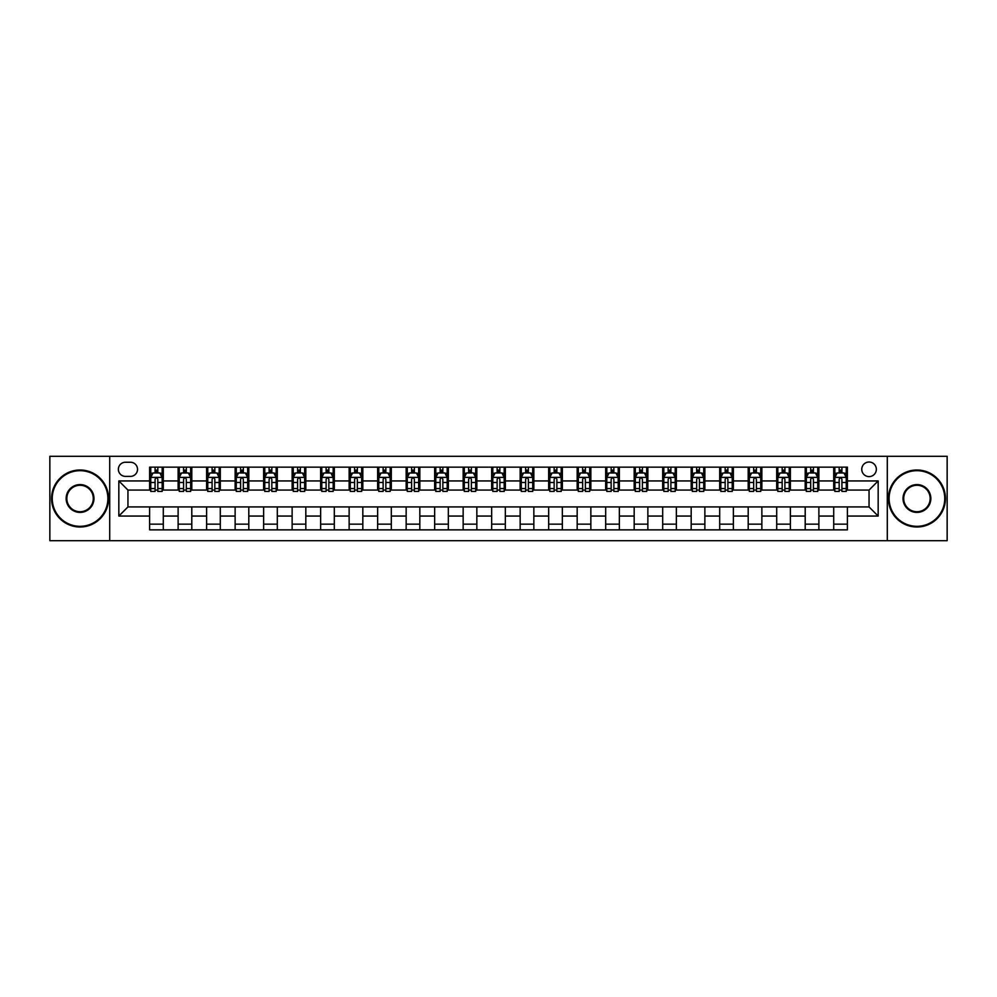 <?xml version="1.0" encoding="UTF-8"?>
<svg xmlns="http://www.w3.org/2000/svg" width="997" height="997" viewBox="0 0 997 997"><rect width="100%" height="100%" fill="white"/><g stroke="black" fill="none" stroke-linecap="round" stroke-linejoin="round"><path stroke-width="1.5" d="M869.048 462.01A7.303 7.303 0 0 0 861.757 469.313A7.303 7.303 0 0 0 869.048 476.603A7.303 7.303 0 0 0 876.351 469.313A7.303 7.303 0 0 0 869.048 462.01M887.293 540.686L947.15 540.686L947.15 456.314L887.293 456.314L887.293 540.686L109.707 540.686L109.707 456.314L49.85 456.314L49.85 540.686L109.707 540.686M125.448 476.379L130.457 476.379A7.066 7.066 0 0 0 137.524 469.313A7.066 7.066 0 0 0 130.457 462.247L125.448 462.247A7.066 7.066 0 0 0 118.369 469.313A7.066 7.066 0 0 0 125.448 476.379M887.293 456.314L109.707 456.314M149.612 516.06L118.83 516.06L118.83 480.94L149.612 480.94L149.612 490.063L127.952 490.063L127.952 506.937L149.612 506.937L149.612 529.856L847.388 529.856L847.388 506.937L869.048 506.937L869.048 490.063L847.388 490.063L847.388 480.94L878.17 480.94L878.17 516.06L847.388 516.06M847.388 480.94L847.388 467.144L149.612 467.144L149.612 480.94M833.704 467.144L833.704 490.063L834.85 490.063M839.175 490.063L841.917 490.063M846.241 490.063L847.388 490.063M833.704 490.063L817.739 490.063M805.202 467.144L805.202 490.063L806.336 490.063M810.673 490.063L813.415 490.063M805.202 490.063L789.238 490.063M776.7 467.144L776.7 490.063L777.834 490.063M782.171 490.063L784.901 490.063M776.7 490.063L760.736 490.063M748.199 467.144L748.199 490.063L749.333 490.063M753.67 490.063L756.399 490.063M748.199 490.063L732.234 490.063M719.684 467.144L719.684 490.063L720.831 490.063M725.168 490.063L727.897 490.063M719.684 490.063L703.732 490.063M691.183 467.144L691.183 490.063L692.329 490.063M696.654 490.063L699.396 490.063M691.183 490.063L675.218 490.063M662.681 467.144L662.681 490.063L663.828 490.063M668.152 490.063L670.894 490.063M662.681 490.063L646.717 490.063M634.179 467.144L634.179 490.063L635.313 490.063M639.65 490.063L642.392 490.063M634.179 490.063L618.215 490.063M605.678 467.144L605.678 490.063L606.812 490.063M611.149 490.063L613.878 490.063M605.678 490.063L589.713 490.063M577.176 467.144L577.176 490.063L578.31 490.063M582.647 490.063L585.376 490.063M577.176 490.063L561.211 490.063M548.662 467.144L548.662 490.063L549.808 490.063M554.145 490.063L556.874 490.063M548.662 490.063L532.71 490.063M520.16 467.144L520.16 490.063L521.306 490.063M525.631 490.063L528.373 490.063M520.16 490.063L504.195 490.063M491.658 467.144L491.658 490.063L492.805 490.063M497.129 490.063L499.871 490.063M491.658 490.063L475.694 490.063M463.156 467.144L463.156 490.063L464.29 490.063M468.627 490.063L471.369 490.063M463.156 490.063L447.192 490.063M434.655 467.144L434.655 490.063L435.789 490.063M440.126 490.063L442.855 490.063M434.655 490.063L418.69 490.063M406.153 467.144L406.153 490.063L407.287 490.063M411.624 490.063L414.353 490.063M406.153 490.063L390.188 490.063M377.639 467.144L377.639 490.063L378.785 490.063M383.122 490.063L385.851 490.063M377.639 490.063L361.687 490.063M349.137 467.144L349.137 490.063L350.283 490.063M354.608 490.063L357.35 490.063M349.137 490.063L333.172 490.063M320.635 467.144L320.635 490.063L321.782 490.063M326.106 490.063L328.848 490.063M320.635 490.063L304.671 490.063M292.133 467.144L292.133 490.063L293.268 490.063M297.605 490.063L300.346 490.063M292.133 490.063L276.169 490.063M263.632 467.144L263.632 490.063L264.766 490.063M269.103 490.063L271.832 490.063M263.632 490.063L247.667 490.063M235.13 467.144L235.13 490.063L236.264 490.063M240.601 490.063L243.33 490.063M235.13 490.063L219.166 490.063M206.616 467.144L206.616 490.063L207.762 490.063M212.099 490.063L214.829 490.063M206.616 490.063L190.664 490.063M178.114 467.144L178.114 490.063L179.261 490.063M183.585 490.063L186.327 490.063M178.114 490.063L162.15 490.063M149.612 490.063L150.759 490.063M155.083 490.063L157.825 490.063M149.612 506.937L163.296 506.937L163.296 529.856M847.388 506.937L163.296 506.937M163.296 467.144L163.296 490.063M149.612 472.852L150.759 472.852M155.083 472.852L157.825 472.852M162.15 472.852L163.296 472.852M149.612 524.148L163.296 524.148M178.114 506.937L178.114 529.856M191.798 467.144L191.798 490.063M178.114 472.852L179.261 472.852M183.585 472.852L186.327 472.852M190.664 472.852L191.798 472.852M191.798 506.937L191.798 529.856M178.114 524.148L191.798 524.148M206.616 506.937L206.616 529.856M220.3 506.937L220.3 529.856M206.616 524.148L220.3 524.148M220.3 467.144L220.3 490.063M206.616 472.852L207.762 472.852M212.099 472.852L214.829 472.852M219.166 472.852L220.3 472.852M235.13 506.937L235.13 529.856M248.801 506.937L248.801 529.856M235.13 524.148L248.801 524.148M248.801 467.144L248.801 490.063M235.13 472.852L236.264 472.852M240.601 472.852L243.33 472.852M247.667 472.852L248.801 472.852M263.632 506.937L263.632 529.856M277.316 506.937L277.316 529.856M263.632 524.148L277.316 524.148M277.316 467.144L277.316 490.063M263.632 472.852L264.766 472.852M269.103 472.852L271.832 472.852M276.169 472.852L277.316 472.852M292.133 506.937L292.133 529.856M305.817 506.937L305.817 529.856M292.133 524.148L305.817 524.148M305.817 467.144L305.817 490.063M292.133 472.852L293.268 472.852M297.605 472.852L300.346 472.852M304.671 472.852L305.817 472.852M320.635 506.937L320.635 529.856M334.319 506.937L334.319 529.856M320.635 524.148L334.319 524.148M334.319 467.144L334.319 490.063M320.635 472.852L321.782 472.852M326.106 472.852L328.848 472.852M333.172 472.852L334.319 472.852M349.137 506.937L349.137 529.856M362.821 506.937L362.821 529.856M349.137 524.148L362.821 524.148M362.821 467.144L362.821 490.063M349.137 472.852L350.283 472.852M354.608 472.852L357.35 472.852M361.687 472.852L362.821 472.852M377.639 506.937L377.639 529.856M391.323 506.937L391.323 529.856M377.639 524.148L391.323 524.148M391.323 467.144L391.323 490.063M377.639 472.852L378.785 472.852M383.122 472.852L385.851 472.852M390.188 472.852L391.323 472.852M406.153 506.937L406.153 529.856M419.824 506.937L419.824 529.856M406.153 524.148L419.824 524.148M419.824 467.144L419.824 490.063M406.153 472.852L407.287 472.852M411.624 472.852L414.353 472.852M418.69 472.852L419.824 472.852M434.655 506.937L434.655 529.856M448.338 506.937L448.338 529.856M434.655 524.148L448.338 524.148M448.338 467.144L448.338 490.063M434.655 472.852L435.789 472.852M440.126 472.852L442.855 472.852M447.192 472.852L448.338 472.852M463.156 506.937L463.156 529.856M476.84 506.937L476.84 529.856M463.156 524.148L476.84 524.148M476.84 467.144L476.84 490.063M463.156 472.852L464.29 472.852M468.627 472.852L471.369 472.852M475.694 472.852L476.84 472.852M491.658 506.937L491.658 529.856M505.342 506.937L505.342 529.856M491.658 524.148L505.342 524.148M505.342 467.144L505.342 490.063M491.658 472.852L492.805 472.852M497.129 472.852L499.871 472.852M504.195 472.852L505.342 472.852M520.16 506.937L520.16 529.856M533.844 506.937L533.844 529.856M520.16 524.148L533.844 524.148M533.844 467.144L533.844 490.063M520.16 472.852L521.306 472.852M525.631 472.852L528.373 472.852M532.71 472.852L533.844 472.852M548.662 506.937L548.662 529.856M562.345 506.937L562.345 529.856M548.662 524.148L562.345 524.148M562.345 467.144L562.345 490.063M548.662 472.852L549.808 472.852M554.145 472.852L556.874 472.852M561.211 472.852L562.345 472.852M577.176 506.937L577.176 529.856M590.847 506.937L590.847 529.856M577.176 524.148L590.847 524.148M590.847 467.144L590.847 490.063M577.176 472.852L578.31 472.852M582.647 472.852L585.376 472.852M589.713 472.852L590.847 472.852M605.678 506.937L605.678 529.856M619.361 506.937L619.361 529.856M605.678 524.148L619.361 524.148M619.361 467.144L619.361 490.063M605.678 472.852L606.812 472.852M611.149 472.852L613.878 472.852M618.215 472.852L619.361 472.852M634.179 506.937L634.179 529.856M647.863 506.937L647.863 529.856M634.179 524.148L647.863 524.148M647.863 467.144L647.863 490.063M634.179 472.852L635.313 472.852M639.65 472.852L642.392 472.852M646.717 472.852L647.863 472.852M662.681 506.937L662.681 529.856M676.365 506.937L676.365 529.856M662.681 524.148L676.365 524.148M676.365 467.144L676.365 490.063M662.681 472.852L663.828 472.852M668.152 472.852L670.894 472.852M675.218 472.852L676.365 472.852M691.183 506.937L691.183 529.856M704.867 506.937L704.867 529.856M691.183 524.148L704.867 524.148M704.867 467.144L704.867 490.063M691.183 472.852L692.329 472.852M696.654 472.852L699.396 472.852M703.732 472.852L704.867 472.852M719.684 506.937L719.684 529.856M733.368 506.937L733.368 529.856M719.684 524.148L733.368 524.148M733.368 467.144L733.368 490.063M719.684 472.852L720.831 472.852M725.168 472.852L727.897 472.852M732.234 472.852L733.368 472.852M748.199 506.937L748.199 529.856M761.87 506.937L761.87 529.856M748.199 524.148L761.87 524.148M761.87 467.144L761.87 490.063M748.199 472.852L749.333 472.852M753.67 472.852L756.399 472.852M760.736 472.852L761.87 472.852M776.7 506.937L776.7 529.856M790.384 506.937L790.384 529.856M776.7 524.148L790.384 524.148M790.384 467.144L790.384 490.063M776.7 472.852L777.834 472.852M782.171 472.852L784.901 472.852M789.238 472.852L790.384 472.852M805.202 506.937L805.202 529.856M818.886 506.937L818.886 529.856M805.202 524.148L818.886 524.148M818.886 467.144L818.886 490.063M805.202 472.852L806.336 472.852M810.673 472.852L813.415 472.852M817.739 472.852L818.886 472.852M833.704 506.937L833.704 529.856M833.704 524.148L847.388 524.148M833.704 472.852L834.85 472.852M839.175 472.852L841.917 472.852M846.241 472.852L847.388 472.852M127.952 490.063L118.83 480.94M127.952 506.937L118.83 516.06M878.17 480.94L869.048 490.063M878.17 516.06L869.048 506.937M157.825 470.11L155.083 470.11M162.15 488.567L157.825 488.567L157.825 491.434L162.15 491.434L162.15 477.526L159.869 472.964L153.04 472.964L150.759 477.526L150.759 491.434L155.083 491.434L155.083 488.567L150.759 488.567M150.759 477.526L150.759 467.144M162.15 477.526L162.15 467.144M155.083 472.964L155.083 467.144M157.825 467.144L157.825 472.964M157.825 488.567L157.825 479.233C156.915 477.476 156.006 477.476 155.083 479.233L155.083 488.567M186.327 470.11L183.585 470.11M190.664 488.567L186.327 488.567L186.327 491.434L190.664 491.434L190.664 477.526L188.383 472.964L181.541 472.964L179.261 477.526L179.261 491.434L183.585 491.434L183.585 488.567L179.261 488.567M179.261 477.526L179.261 467.144M190.664 477.526L190.664 467.144M183.585 472.964L183.585 467.144M186.327 467.144L186.327 472.964M186.327 488.567L186.327 479.233C185.417 477.476 184.507 477.476 183.585 479.233L183.585 488.567M214.829 470.11L212.099 470.11M219.166 488.567L214.829 488.567L214.829 491.434L219.166 491.434L219.166 477.526L216.885 472.964L210.043 472.964L207.762 477.526L207.762 491.434L212.099 491.434L212.099 488.567L207.762 488.567M207.762 477.526L207.762 467.144M219.166 477.526L219.166 467.144M212.099 472.964L212.099 467.144M214.829 467.144L214.829 472.964M214.829 488.567L214.829 479.233C213.919 477.476 213.009 477.476 212.099 479.233L212.099 488.567M243.33 470.11L240.601 470.11M247.667 488.567L243.33 488.567L243.33 491.434L247.667 491.434L247.667 477.526L245.387 472.964L238.545 472.964L236.264 477.526L236.264 491.434L240.601 491.434L240.601 488.567L236.264 488.567M236.264 477.526L236.264 467.144M247.667 477.526L247.667 467.144M240.601 472.964L240.601 467.144M243.33 467.144L243.33 472.964M243.33 488.567L243.33 479.233C242.421 477.476 241.511 477.476 240.601 479.233L240.601 488.567M271.832 470.11L269.103 470.11M276.169 488.567L271.832 488.567L271.832 491.434L276.169 491.434L276.169 477.526L273.888 472.964L267.046 472.964L264.766 477.526L264.766 491.434L269.103 491.434L269.103 488.567L264.766 488.567M264.766 477.526L264.766 467.144M276.169 477.526L276.169 467.144M269.103 472.964L269.103 467.144M271.832 467.144L271.832 472.964M271.832 488.567L271.832 479.233C270.922 477.476 270.013 477.476 269.103 479.233L269.103 488.567M80.059 470.684A27.816 27.816 0 0 0 52.243 498.5A27.816 27.816 0 0 0 80.059 526.316A27.816 27.816 0 0 0 107.888 498.5A27.816 27.816 0 0 0 80.059 470.684M80.059 527.002A28.502 28.502 0 0 1 51.557 498.5A28.502 28.502 0 0 1 80.059 469.998A28.502 28.502 0 0 1 108.573 498.5A28.502 28.502 0 0 1 80.059 527.002M80.059 484.592A13.908 13.908 0 0 1 93.98 498.5A13.908 13.908 0 0 1 80.059 512.408A13.908 13.908 0 0 1 66.151 498.5A13.908 13.908 0 0 1 80.059 484.592M80.059 511.723A13.223 13.223 0 0 0 93.294 498.5A13.223 13.223 0 0 0 80.059 485.277A13.223 13.223 0 0 0 66.836 498.5A13.223 13.223 0 0 0 80.059 511.723M916.941 470.684A27.816 27.816 0 0 0 889.112 498.5A27.816 27.816 0 0 0 916.941 526.316A27.816 27.816 0 0 0 944.757 498.5A27.816 27.816 0 0 0 916.941 470.684M916.941 527.002A28.502 28.502 0 0 1 888.427 498.5A28.502 28.502 0 0 1 916.941 469.998A28.502 28.502 0 0 1 945.443 498.5A28.502 28.502 0 0 1 916.941 527.002M916.941 484.592A13.908 13.908 0 0 1 930.849 498.5A13.908 13.908 0 0 1 916.941 512.408A13.908 13.908 0 0 1 903.02 498.5A13.908 13.908 0 0 1 916.941 484.592M916.941 511.723A13.223 13.223 0 0 0 930.164 498.5A13.223 13.223 0 0 0 916.941 485.277A13.223 13.223 0 0 0 903.706 498.5A13.223 13.223 0 0 0 916.941 511.723M300.346 470.11L297.605 470.11M304.671 488.567L300.346 488.567L300.346 491.434L304.671 491.434L304.671 477.526L302.39 472.964L295.548 472.964L293.268 477.526L293.268 491.434L297.605 491.434L297.605 488.567L293.268 488.567M293.268 477.526L293.268 467.144M304.671 477.526L304.671 467.144M297.605 472.964L297.605 467.144M300.346 467.144L300.346 472.964M300.346 488.567L300.346 479.233C299.436 477.476 298.514 477.476 297.605 479.233L297.605 488.567M328.848 470.11L326.106 470.11M333.172 488.567L328.848 488.567L328.848 491.434L333.172 491.434L333.172 477.526L330.892 472.964L324.062 472.964L321.782 477.526L321.782 491.434L326.106 491.434L326.106 488.567L321.782 488.567M321.782 477.526L321.782 467.144M333.172 477.526L333.172 467.144M326.106 472.964L326.106 467.144M328.848 467.144L328.848 472.964M328.848 488.567L328.848 479.233C327.938 477.476 327.028 477.476 326.106 479.233L326.106 488.567M357.35 470.11L354.608 470.11M361.687 488.567L357.35 488.567L357.35 491.434L361.687 491.434L361.687 477.526L359.406 472.964L352.564 472.964L350.283 477.526L350.283 491.434L354.608 491.434L354.608 488.567L350.283 488.567M350.283 477.526L350.283 467.144M361.687 477.526L361.687 467.144M354.608 472.964L354.608 467.144M357.35 467.144L357.35 472.964M357.35 488.567L357.35 479.233C356.44 477.476 355.53 477.476 354.608 479.233L354.608 488.567M385.851 470.11L383.122 470.11M390.188 488.567L385.851 488.567L385.851 491.434L390.188 491.434L390.188 477.526L387.908 472.964L381.066 472.964L378.785 477.526L378.785 491.434L383.122 491.434L383.122 488.567L378.785 488.567M378.785 477.526L378.785 467.144M390.188 477.526L390.188 467.144M383.122 472.964L383.122 467.144M385.851 467.144L385.851 472.964M385.851 488.567L385.851 479.233C384.942 477.476 384.032 477.476 383.122 479.233L383.122 488.567M414.353 470.11L411.624 470.11M418.69 488.567L414.353 488.567L414.353 491.434L418.69 491.434L418.69 477.526L416.41 472.964L409.568 472.964L407.287 477.526L407.287 491.434L411.624 491.434L411.624 488.567L407.287 488.567M407.287 477.526L407.287 467.144M418.69 477.526L418.69 467.144M411.624 472.964L411.624 467.144M414.353 467.144L414.353 472.964M414.353 488.567L414.353 479.233C413.443 477.476 412.534 477.476 411.624 479.233L411.624 488.567M442.855 470.11L440.126 470.11M447.192 488.567L442.855 488.567L442.855 491.434L447.192 491.434L447.192 477.526L444.911 472.964L438.069 472.964L435.789 477.526L435.789 491.434L440.126 491.434L440.126 488.567L435.789 488.567M435.789 477.526L435.789 467.144M447.192 477.526L447.192 467.144M440.126 472.964L440.126 467.144M442.855 467.144L442.855 472.964M442.855 488.567L442.855 479.233C441.945 477.476 441.035 477.476 440.126 479.233L440.126 488.567M471.369 470.11L468.627 470.11M475.694 488.567L471.369 488.567L471.369 491.434L475.694 491.434L475.694 477.526L473.413 472.964L466.571 472.964L464.29 477.526L464.29 491.434L468.627 491.434L468.627 488.567L464.29 488.567M464.29 477.526L464.29 467.144M475.694 477.526L475.694 467.144M468.627 472.964L468.627 467.144M471.369 467.144L471.369 472.964M471.369 488.567L471.369 479.233C470.459 477.476 469.537 477.476 468.627 479.233L468.627 488.567M499.871 470.11L497.129 470.11M504.195 488.567L499.871 488.567L499.871 491.434L504.195 491.434L504.195 477.526L501.915 472.964L495.085 472.964L492.805 477.526L492.805 491.434L497.129 491.434L497.129 488.567L492.805 488.567M492.805 477.526L492.805 467.144M504.195 477.526L504.195 467.144M497.129 472.964L497.129 467.144M499.871 467.144L499.871 472.964M499.871 488.567L499.871 479.233C498.961 477.476 498.051 477.476 497.129 479.233L497.129 488.567M528.373 470.11L525.631 470.11M532.71 488.567L528.373 488.567L528.373 491.434L532.71 491.434L532.71 477.526L530.429 472.964L523.587 472.964L521.306 477.526L521.306 491.434L525.631 491.434L525.631 488.567L521.306 488.567M521.306 477.526L521.306 467.144M532.71 477.526L532.71 467.144M525.631 472.964L525.631 467.144M528.373 467.144L528.373 472.964M528.373 488.567L528.373 479.233C527.463 477.476 526.553 477.476 525.631 479.233L525.631 488.567M556.874 470.11L554.145 470.11M561.211 488.567L556.874 488.567L556.874 491.434L561.211 491.434L561.211 477.526L558.931 472.964L552.089 472.964L549.808 477.526L549.808 491.434L554.145 491.434L554.145 488.567L549.808 488.567M549.808 477.526L549.808 467.144M561.211 477.526L561.211 467.144M554.145 472.964L554.145 467.144M556.874 467.144L556.874 472.964M556.874 488.567L556.874 479.233C555.965 477.476 555.055 477.476 554.145 479.233L554.145 488.567M585.376 470.11L582.647 470.11M589.713 488.567L585.376 488.567L585.376 491.434L589.713 491.434L589.713 477.526L587.432 472.964L580.59 472.964L578.31 477.526L578.31 491.434L582.647 491.434L582.647 488.567L578.31 488.567M578.31 477.526L578.31 467.144M589.713 477.526L589.713 467.144M582.647 472.964L582.647 467.144M585.376 467.144L585.376 472.964M585.376 488.567L585.376 479.233C584.466 477.476 583.557 477.476 582.647 479.233L582.647 488.567M613.878 470.11L611.149 470.11M618.215 488.567L613.878 488.567L613.878 491.434L618.215 491.434L618.215 477.526L615.934 472.964L609.092 472.964L606.812 477.526L606.812 491.434L611.149 491.434L611.149 488.567L606.812 488.567M606.812 477.526L606.812 467.144M618.215 477.526L618.215 467.144M611.149 472.964L611.149 467.144M613.878 467.144L613.878 472.964M613.878 488.567L613.878 479.233C612.968 477.476 612.058 477.476 611.149 479.233L611.149 488.567M642.392 470.11L639.65 470.11M646.717 488.567L642.392 488.567L642.392 491.434L646.717 491.434L646.717 477.526L644.436 472.964L637.594 472.964L635.313 477.526L635.313 491.434L639.65 491.434L639.65 488.567L635.313 488.567M635.313 477.526L635.313 467.144M646.717 477.526L646.717 467.144M639.65 472.964L639.65 467.144M642.392 467.144L642.392 472.964M642.392 488.567L642.392 479.233C641.482 477.476 640.56 477.476 639.65 479.233L639.65 488.567M670.894 470.11L668.152 470.11M675.218 488.567L670.894 488.567L670.894 491.434L675.218 491.434L675.218 477.526L672.938 472.964L666.108 472.964L663.828 477.526L663.828 491.434L668.152 491.434L668.152 488.567L663.828 488.567M663.828 477.526L663.828 467.144M675.218 477.526L675.218 467.144M668.152 472.964L668.152 467.144M670.894 467.144L670.894 472.964M670.894 488.567L670.894 479.233C669.984 477.476 669.074 477.476 668.152 479.233L668.152 488.567M699.396 470.11L696.654 470.11M703.732 488.567L699.396 488.567L699.396 491.434L703.732 491.434L703.732 477.526L701.452 472.964L694.61 472.964L692.329 477.526L692.329 491.434L696.654 491.434L696.654 488.567L692.329 488.567M692.329 477.526L692.329 467.144M703.732 477.526L703.732 467.144M696.654 472.964L696.654 467.144M699.396 467.144L699.396 472.964M699.396 488.567L699.396 479.233C698.486 477.476 697.576 477.476 696.654 479.233L696.654 488.567M727.897 470.11L725.168 470.11M732.234 488.567L727.897 488.567L727.897 491.434L732.234 491.434L732.234 477.526L729.954 472.964L723.112 472.964L720.831 477.526L720.831 491.434L725.168 491.434L725.168 488.567L720.831 488.567M720.831 477.526L720.831 467.144M732.234 477.526L732.234 467.144M725.168 472.964L725.168 467.144M727.897 467.144L727.897 472.964M727.897 488.567L727.897 479.233C726.987 477.476 726.078 477.476 725.168 479.233L725.168 488.567M756.399 470.11L753.67 470.11M760.736 488.567L756.399 488.567L756.399 491.434L760.736 491.434L760.736 477.526L758.455 472.964L751.613 472.964L749.333 477.526L749.333 491.434L753.67 491.434L753.67 488.567L749.333 488.567M749.333 477.526L749.333 467.144M760.736 477.526L760.736 467.144M753.67 472.964L753.67 467.144M756.399 467.144L756.399 472.964M756.399 488.567L756.399 479.233C755.489 477.476 754.579 477.476 753.67 479.233L753.67 488.567M784.901 470.11L782.171 470.11M789.238 488.567L784.901 488.567L784.901 491.434L789.238 491.434L789.238 477.526L786.957 472.964L780.115 472.964L777.834 477.526L777.834 491.434L782.171 491.434L782.171 488.567L777.834 488.567M777.834 477.526L777.834 467.144M789.238 477.526L789.238 467.144M782.171 472.964L782.171 467.144M784.901 467.144L784.901 472.964M784.901 488.567L784.901 479.233C783.991 477.476 783.081 477.476 782.171 479.233L782.171 488.567M813.415 470.11L810.673 470.11M817.739 488.567L813.415 488.567L813.415 491.434L817.739 491.434L817.739 477.526L815.459 472.964L808.617 472.964L806.336 477.526L806.336 491.434L810.673 491.434L810.673 488.567L806.336 488.567M806.336 477.526L806.336 467.144M817.739 477.526L817.739 467.144M810.673 472.964L810.673 467.144M813.415 467.144L813.415 472.964M813.415 488.567L813.415 479.233C812.505 477.476 811.583 477.476 810.673 479.233L810.673 488.567M841.917 470.11L839.175 470.11M846.241 488.567L841.917 488.567L841.917 491.434L846.241 491.434L846.241 477.526L843.961 472.964L837.131 472.964L834.85 477.526L834.85 491.434L839.175 491.434L839.175 488.567L834.85 488.567M834.85 477.526L834.85 467.144M846.241 477.526L846.241 467.144M839.175 472.964L839.175 467.144M841.917 467.144L841.917 472.964M841.917 488.567L841.917 479.233C841.007 477.476 840.097 477.476 839.175 479.233L839.175 488.567M178.114 516.06L163.296 516.06M178.114 480.94L163.296 480.94M206.616 480.94L191.798 480.94M206.616 516.06L191.798 516.06M235.13 480.94L220.3 480.94M235.13 516.06L220.3 516.06M263.632 480.94L248.801 480.94M263.632 516.06L248.801 516.06M292.133 480.94L277.316 480.94M292.133 516.06L277.316 516.06M320.635 480.94L305.817 480.94M320.635 516.06L305.817 516.06M349.137 480.94L334.319 480.94M349.137 516.06L334.319 516.06M377.639 480.94L362.821 480.94M377.639 516.06L362.821 516.06M406.153 480.94L391.323 480.94M406.153 516.06L391.323 516.06M434.655 480.94L419.824 480.94M434.655 516.06L419.824 516.06M463.156 480.94L448.338 480.94M463.156 516.06L448.338 516.06M491.658 480.94L476.84 480.94M491.658 516.06L476.84 516.06M520.16 480.94L505.342 480.94M520.16 516.06L505.342 516.06M548.662 480.94L533.844 480.94M548.662 516.06L533.844 516.06M577.176 480.94L562.345 480.94M577.176 516.06L562.345 516.06M605.678 480.94L590.847 480.94M605.678 516.06L590.847 516.06M634.179 480.94L619.361 480.94M634.179 516.06L619.361 516.06M662.681 480.94L647.863 480.94M662.681 516.06L647.863 516.06M691.183 480.94L676.365 480.94M691.183 516.06L676.365 516.06M719.684 480.94L704.867 480.94M719.684 516.06L704.867 516.06M748.199 480.94L733.368 480.94M748.199 516.06L733.368 516.06M776.7 480.94L761.87 480.94M776.7 516.06L761.87 516.06M805.202 480.94L790.384 480.94M805.202 516.06L790.384 516.06M833.704 480.94L818.886 480.94M833.704 516.06L818.886 516.06M162.1 477.401L150.809 477.401M150.759 473.239L152.902 473.239M160.006 473.239L162.15 473.239M155.083 482.461L150.759 482.461M162.15 482.461L157.825 482.461M157.825 471.556L155.083 471.556M190.601 477.401L179.31 477.401M179.261 473.239L181.404 473.239M188.52 473.239L190.664 473.239M183.585 482.461L179.261 482.461M190.664 482.461L186.327 482.461M186.327 471.556L183.585 471.556M219.103 477.401L207.812 477.401M207.762 473.239L209.906 473.239M217.022 473.239L219.166 473.239M212.099 482.461L207.762 482.461M219.166 482.461L214.829 482.461M214.829 471.556L212.099 471.556M247.605 477.401L236.326 477.401M236.264 473.239L238.408 473.239M245.524 473.239L247.667 473.239M240.601 482.461L236.264 482.461M247.667 482.461L243.33 482.461M243.33 471.556L240.601 471.556M276.119 477.401L264.828 477.401M264.766 473.239L266.909 473.239M274.025 473.239L276.169 473.239M269.103 482.461L264.766 482.461M276.169 482.461L271.832 482.461M271.832 471.556L269.103 471.556M304.621 477.401L293.33 477.401M293.268 473.239L295.411 473.239M302.527 473.239L304.671 473.239M297.605 482.461L293.268 482.461M304.671 482.461L300.346 482.461M300.346 471.556L297.605 471.556M333.123 477.401L321.832 477.401M321.782 473.239L323.925 473.239M331.029 473.239L333.172 473.239M326.106 482.461L321.782 482.461M333.172 482.461L328.848 482.461M328.848 471.556L326.106 471.556M361.624 477.401L350.333 477.401M350.283 473.239L352.427 473.239M359.543 473.239L361.687 473.239M354.608 482.461L350.283 482.461M361.687 482.461L357.35 482.461M357.35 471.556L354.608 471.556M390.126 477.401L378.835 477.401M378.785 473.239L380.929 473.239M388.045 473.239L390.188 473.239M383.122 482.461L378.785 482.461M390.188 482.461L385.851 482.461M385.851 471.556L383.122 471.556M418.628 477.401L407.349 477.401M407.287 473.239L409.431 473.239M416.547 473.239L418.69 473.239M411.624 482.461L407.287 482.461M418.69 482.461L414.353 482.461M414.353 471.556L411.624 471.556M447.142 477.401L435.851 477.401M435.789 473.239L437.932 473.239M445.048 473.239L447.192 473.239M440.126 482.461L435.789 482.461M447.192 482.461L442.855 482.461M442.855 471.556L440.126 471.556M475.644 477.401L464.353 477.401M464.29 473.239L466.434 473.239M473.55 473.239L475.694 473.239M468.627 482.461L464.29 482.461M475.694 482.461L471.369 482.461M471.369 471.556L468.627 471.556M504.146 477.401L492.854 477.401M492.805 473.239L494.948 473.239M502.052 473.239L504.195 473.239M497.129 482.461L492.805 482.461M504.195 482.461L499.871 482.461M499.871 471.556L497.129 471.556M532.647 477.401L521.356 477.401M521.306 473.239L523.45 473.239M530.566 473.239L532.71 473.239M525.631 482.461L521.306 482.461M532.71 482.461L528.373 482.461M528.373 471.556L525.631 471.556M561.149 477.401L549.858 477.401M549.808 473.239L551.952 473.239M559.068 473.239L561.211 473.239M554.145 482.461L549.808 482.461M561.211 482.461L556.874 482.461M556.874 471.556L554.145 471.556M589.651 477.401L578.372 477.401M578.31 473.239L580.453 473.239M587.569 473.239L589.713 473.239M582.647 482.461L578.31 482.461M589.713 482.461L585.376 482.461M585.376 471.556L582.647 471.556M618.165 477.401L606.874 477.401M606.812 473.239L608.955 473.239M616.071 473.239L618.215 473.239M611.149 482.461L606.812 482.461M618.215 482.461L613.878 482.461M613.878 471.556L611.149 471.556M646.667 477.401L635.376 477.401M635.313 473.239L637.457 473.239M644.573 473.239L646.717 473.239M639.65 482.461L635.313 482.461M646.717 482.461L642.392 482.461M642.392 471.556L639.65 471.556M675.168 477.401L663.877 477.401M663.828 473.239L665.971 473.239M673.075 473.239L675.218 473.239M668.152 482.461L663.828 482.461M675.218 482.461L670.894 482.461M670.894 471.556L668.152 471.556M703.67 477.401L692.379 477.401M692.329 473.239L694.473 473.239M701.589 473.239L703.732 473.239M696.654 482.461L692.329 482.461M703.732 482.461L699.396 482.461M699.396 471.556L696.654 471.556M732.172 477.401L720.881 477.401M720.831 473.239L722.975 473.239M730.091 473.239L732.234 473.239M725.168 482.461L720.831 482.461M732.234 482.461L727.897 482.461M727.897 471.556L725.168 471.556M760.674 477.401L749.395 477.401M749.333 473.239L751.476 473.239M758.592 473.239L760.736 473.239M753.67 482.461L749.333 482.461M760.736 482.461L756.399 482.461M756.399 471.556L753.67 471.556M789.188 477.401L777.897 477.401M777.834 473.239L779.978 473.239M787.094 473.239L789.238 473.239M782.171 482.461L777.834 482.461M789.238 482.461L784.901 482.461M784.901 471.556L782.171 471.556M817.69 477.401L806.399 477.401M806.336 473.239L808.48 473.239M815.596 473.239L817.739 473.239M810.673 482.461L806.336 482.461M817.739 482.461L813.415 482.461M813.415 471.556L810.673 471.556M846.191 477.401L834.9 477.401M834.85 473.239L836.994 473.239M844.098 473.239L846.241 473.239M839.175 482.461L834.85 482.461M846.241 482.461L841.917 482.461M841.917 471.556L839.175 471.556"/></g></svg>
